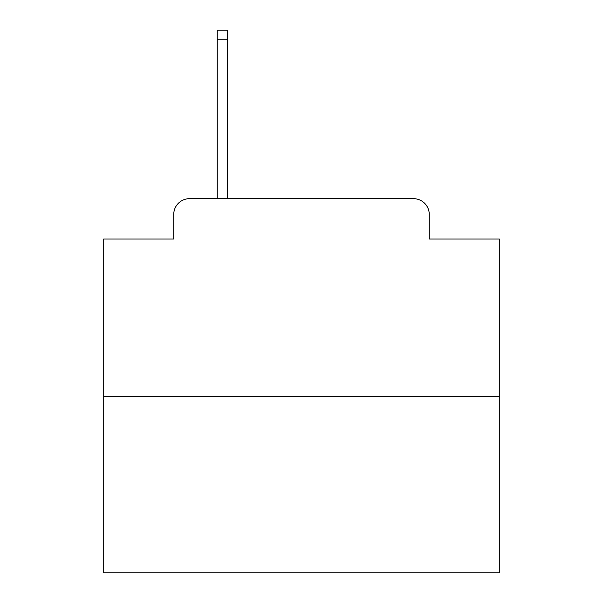 <?xml version="1.0" encoding="UTF-8"?>
<svg xmlns="http://www.w3.org/2000/svg" width="603" height="603" viewBox="0 0 603 603"><rect width="100%" height="100%" fill="white"/><g stroke="black" fill="none" stroke-linecap="round" stroke-linejoin="round"><path stroke-width="0.9" d="M173.739 214.48L173.739 238.999L173.739 214.48A15.821 15.821 0 0 1 189.561 198.658L217.246 198.658L217.246 30.15L227.535 30.15L227.535 198.658L239.79 198.658M499.276 396.435L103.724 396.435L103.724 572.85L499.276 572.85L499.276 238.999L429.261 238.999L429.261 214.48A15.821 15.821 0 0 0 413.439 198.658L189.561 198.658M103.724 396.435L103.724 238.999L173.739 238.999M363.21 198.658L413.439 198.658M429.261 238.999L429.261 214.48M217.246 39.248L227.535 39.248"/></g></svg>
